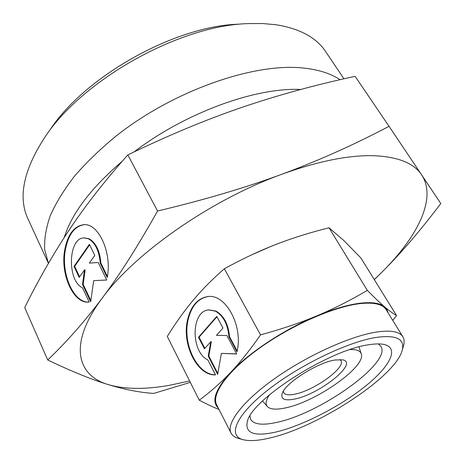<?xml version="1.0" encoding="UTF-8"?>
<svg xmlns="http://www.w3.org/2000/svg" width="464" height="464" viewBox="0 0 464 464"><rect width="100%" height="100%" fill="white"/><g stroke="black" fill="none" stroke-linecap="round" stroke-linejoin="round"><path stroke-width="0.7" d="M349.989 349.589C356.387 349.27 360.128 350.656 361.207 353.754C366.699 366.409 315.572 402.242 284.977 408.013C275.923 409.903 270.019 409.393 267.27 406.47C265.188 403.935 265.953 400.02 269.561 394.725M368.486 344.798C375.034 343.72 380.271 343.621 384.198 344.497C399.835 348.128 389.516 367.21 364.35 387.034C339.207 406.911 302.226 425.83 276.034 432.007C254.173 436.856 244.627 433.277 247.387 421.266C252.138 399.075 329.156 349.955 368.486 344.798M378.34 343.905L380.898 346.359C392.045 362.506 320.125 413.679 276.59 422.414C262.543 425.517 253.912 424.519 250.699 419.427L249.934 415.964M360.012 303.23C371.971 301.844 380.207 303.073 384.72 306.919C380.26 303.114 374.46 297.598 367.326 290.365C350.361 300.382 333.558 308.867 316.924 315.822C333.465 308.972 347.826 304.778 360.012 303.23M218.37 408.187C211.108 401.401 215.226 389.429 230.73 372.285C221.16 382.417 210.673 391.72 199.271 400.188L167.289 336.441C175.659 322.921 184.254 310.892 193.082 300.359C201.846 289.849 212.268 279.311 224.35 268.755C242.307 258.935 259.388 250.879 275.593 244.586C291.827 238.247 309.627 232.65 328.999 227.789L343.778 240.468L360.893 257.972L396.558 315.555C393.176 313.652 389.226 310.77 384.72 306.919L386.976 309.627L388.148 312.91M189.625 380.961L169.07 385.375C145.133 389.598 124.967 389.366 108.57 384.691C125.141 389.667 140.198 392.573 153.746 393.414L190.327 382.365M373.456 155.701C397.874 156.699 413.946 163.108 421.672 174.928L389.035 126.318C354.276 144.675 318.542 160.654 281.839 174.255C317.811 161.286 348.348 155.098 373.456 155.701M376.327 337.403C396.372 334.735 405.014 338.964 402.247 350.094C395.891 376.53 318.002 427.28 269.648 438.033C258.054 440.788 249.087 441.31 242.759 439.594C227.406 435.452 236.228 414.793 268.018 389.911C299.616 365.052 348.128 341.73 376.327 337.403M238.815 438.509L238.218 438.347C234.738 437.332 232.354 435.609 231.078 433.167C225.835 423.435 242.892 400.966 275.407 378.09C307.835 355.227 350.691 335.948 376.704 332.021C390.874 329.985 399.591 331.569 402.851 336.777C404.272 339.138 404.504 342.067 403.552 345.564L403.378 346.161M231.078 433.167L216.682 404.863C211.027 394.319 227.372 371.212 259.243 348.336C291.027 325.461 333.454 306.797 359.559 303.676C373.793 302.081 382.667 304.1 386.193 309.737L402.851 336.777M343.934 78.822L325.641 51.579C316.32 37.509 299.732 28.559 275.877 24.725L262.618 23.531L248.269 23.612C179.487 25.218 81.531 80.191 44.318 138.063C23.473 170.479 17.992 197.351 27.881 218.677L48.442 263.337L44.666 249.551C44.155 239.221 46.035 227.899 50.292 215.598C55.97 202.849 64.073 189.666 74.605 176.042C86.461 162.365 100.323 149.002 116.18 135.952C173.954 90.236 254.922 62.286 304.239 68.133C319.023 69.786 330.96 73.648 340.054 79.709M339.868 359.525L340.895 360.586C346.121 367.616 313.699 390.885 294.501 394.232C288.643 395.38 285.035 394.87 283.684 392.695L283.313 391.262M334.991 359.994L342.734 359.826C359.101 362.883 318.954 394.806 294.205 399.15C284.838 400.925 280.795 399.162 282.077 393.866C284.397 383.676 317.144 362.61 334.991 359.994M84.146 224.686C74.559 226.2 68.289 234.645 65.343 250.015C60.836 274.178 73.915 303.618 89.198 302L89.192 302.006C73.712 304.477 60.1 274.618 64.693 250.05C67.669 234.569 73.985 226.125 83.648 224.704C98.449 222.836 112.224 252.735 107.236 277.507L100.247 263.14C99.157 250.798 95.207 242.672 88.392 238.774L84.03 237.893C68.092 237.742 66.897 280.807 82.505 287.808L89.198 302.006M100.247 263.14L100.903 263.1L107.41 276.463M84.262 237.881L89.047 238.745C95.862 242.637 99.818 250.757 100.903 263.1M207.924 296.577C197.861 298.474 191.226 306.373 188.007 320.27C182.439 344.265 197.536 375.179 215.505 374.779M215.557 374.877C197.386 375.962 181.778 344.665 187.439 320.34C190.663 306.402 197.322 298.497 207.408 296.629C225.417 293.178 243.525 325.879 236.971 351.845L228.943 336.742C227.807 324.203 223.265 315.665 215.325 311.124L208.539 309.929C191.011 311.048 190.559 351.927 207.872 359.971L215.557 374.877M228.943 336.742L229.518 336.661L237.15 351.016M208.846 309.894L215.899 311.06C223.839 315.595 228.381 324.133 229.518 336.661M198.482 337.253L216.758 316.396L222.964 328.083L216.485 335.339L226.913 335.524L236.698 353.962L221.374 353.388L217.668 374.39L208.255 356.166L210.749 341.759L204.456 348.812L198.482 337.253L199.05 337.177L204.844 348.377M210.749 341.759L211.323 341.678L208.823 356.079L217.825 373.497M208.255 356.166L208.823 356.079M221.374 353.388L236.64 353.846M216.949 316.761L199.05 337.177M74.008 266.382L89.378 244.302L94.778 255.42L89.332 263.105L98.211 262.496L106.726 280.03L93.67 280.633L90.712 301.739L82.517 284.391L84.506 269.915L79.205 277.385L74.008 266.382L74.658 266.336L79.611 276.817M84.506 269.915L85.156 269.868L83.166 284.339L90.869 300.626M82.517 284.391L83.166 284.339M93.67 280.633L106.714 280.007M98.211 262.502L89.332 263.105M89.639 244.835L74.658 266.336M49.439 130.72C84.361 76.56 174.911 25.746 239.331 24.157M64.223 237.539C71.787 213.33 91.101 187.932 122.171 161.339M134.044 151.931C185.409 112.653 255.577 87.255 300.695 89.482M102.109 298.259C134.456 253.477 210.946 199.793 281.839 174.255C245.253 187.781 203.818 200.036 157.545 211.016C137.953 246.048 119.474 275.129 102.109 298.259C84.605 321.558 66.468 342.13 47.699 359.977C71.885 371.525 92.174 379.767 108.57 384.691C76.438 375.521 68.22 343.58 102.109 298.259M374.303 279.624L382.423 271.684C400.96 253.193 420.419 230.48 440.8 203.539L421.672 174.928C436.984 198.041 417.942 236.309 382.423 271.684L374.262 279.56M251.302 255.026L270.727 246.523M230.73 372.285C249.087 352.547 284.391 329.272 316.924 315.822C300.347 322.782 281.549 329.127 260.536 334.863C250.206 349.757 240.271 362.233 230.73 372.285M47.699 359.977L24.714 307.568C38.408 279.867 53.273 253.941 69.316 229.79C85.208 205.848 104.719 180.89 127.849 154.901C167.956 135.5 205.836 119.712 241.471 107.532C277.269 95.3 315.149 84.906 355.122 76.345L389.035 126.318M157.545 211.016L127.849 154.901M392.73 320.34L396.558 315.555M199.271 400.188C206.88 404.243 213.463 407.322 219.002 409.428M224.35 268.755L260.536 334.863M328.999 227.789L367.326 290.365M361.207 353.754L358.962 346.892M383.612 344.375L384.198 344.497M402.247 350.094L403.552 345.564M207.866 296.583L207.408 296.629M83.996 224.692L83.648 224.704M242.759 439.594L238.218 438.347M247.59 420.703L247.387 421.266M267.27 406.47L262.578 400.977"/></g></svg>

